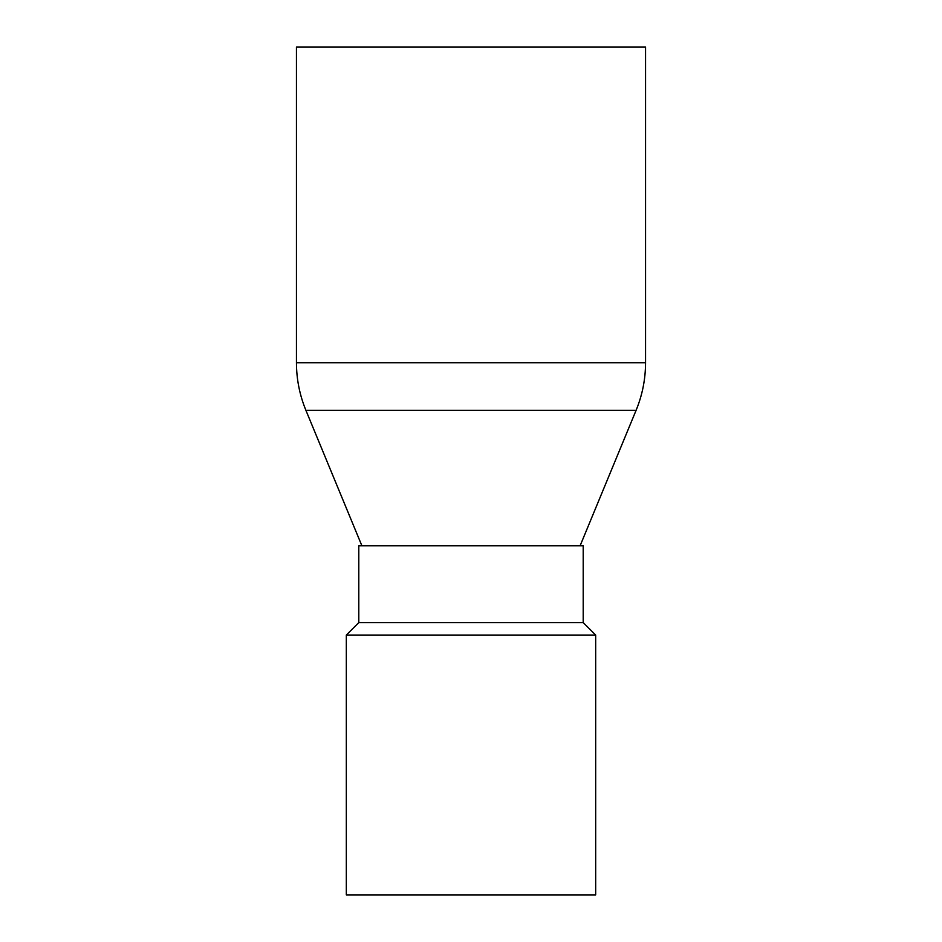 <?xml version="1.0" encoding="UTF-8"?>
<svg xmlns="http://www.w3.org/2000/svg" width="942" height="942" viewBox="0 0 942 942"><rect width="100%" height="100%" fill="white"/><g stroke="black" fill="none" stroke-linecap="round" stroke-linejoin="round"><path stroke-width="1.41" d="M346.326 635.073L346.326 894.9L595.674 894.9L595.674 635.073L346.326 635.073L358.796 622.603L583.204 622.603L595.674 635.073M645.553 362.717L645.553 47.1L296.447 47.1L296.447 362.717C296.483 379.214 299.638 395.087 305.915 410.347L636.086 410.347C642.362 395.087 645.517 379.214 645.553 362.717L296.447 362.717M358.796 622.603L358.796 545.807L583.204 545.807L583.204 622.603M361.905 545.807L305.915 410.347M580.095 545.807L636.086 410.347"/></g></svg>
